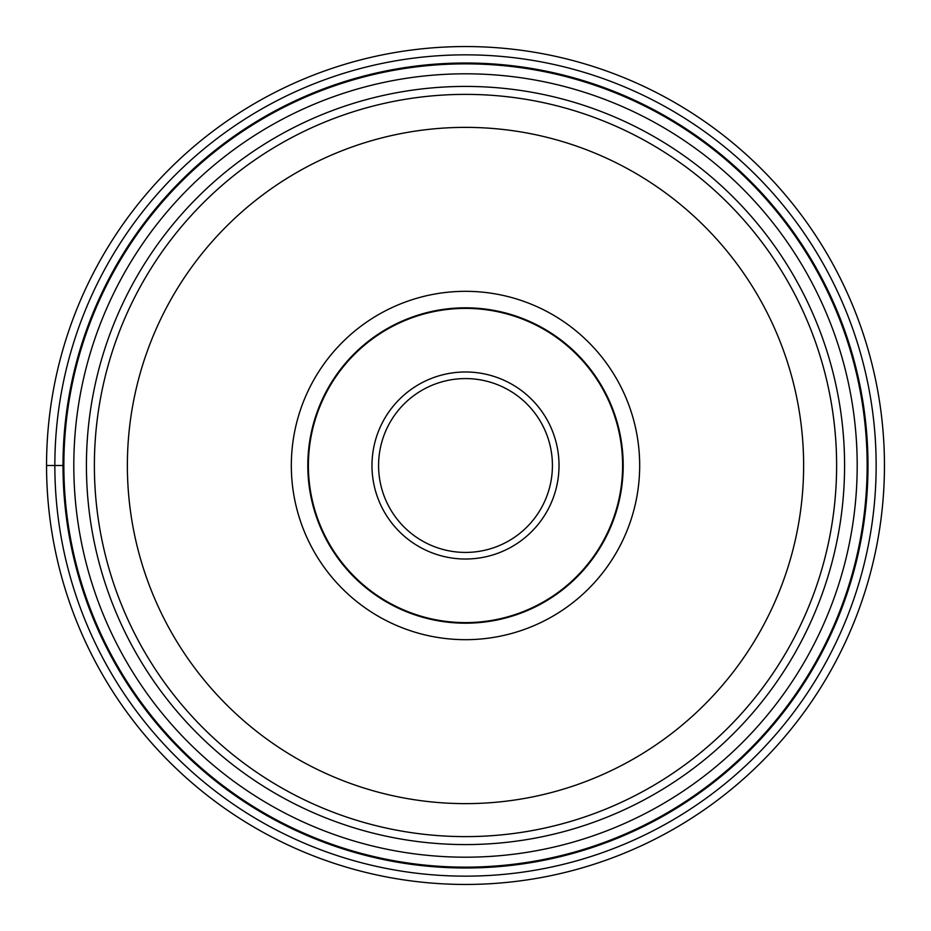 <?xml version="1.0" encoding="UTF-8"?>
<svg xmlns="http://www.w3.org/2000/svg" width="931" height="931" viewBox="0 0 931 931"><rect width="100%" height="100%" fill="white"/><g stroke="black" fill="none" stroke-linecap="round" stroke-linejoin="round"><path stroke-width="1.4" d="M884.45 465.5A418.95 418.95 0 0 1 465.5 884.45A418.95 418.95 0 0 1 46.55 465.5A418.95 418.95 0 0 1 465.5 46.55A418.95 418.95 0 0 1 884.45 465.5M46.55 465.5L54.848 465.5A410.652 410.652 0 0 1 465.5 54.848A410.652 410.652 0 0 1 876.152 465.5A410.652 410.652 0 0 1 465.5 876.152A410.652 410.652 0 0 1 54.848 465.5L63.855 465.5A401.645 401.645 0 0 1 465.628 63.855A401.645 401.645 0 0 1 867.145 465.756A401.645 401.645 0 0 1 465.372 867.145A401.645 401.645 0 0 1 63.855 465.244A401.645 401.645 0 0 1 465.628 63.855A401.645 401.645 0 0 1 867.145 465.756A401.645 401.645 0 0 1 465.372 867.145A401.645 401.645 0 0 1 63.855 465.5M867.995 465.5A402.495 402.495 0 0 1 465.5 867.995A402.495 402.495 0 0 1 63.005 465.5A402.495 402.495 0 0 1 465.5 63.005A402.495 402.495 0 0 1 867.995 465.5M836.62 465.861A371.12 371.12 0 0 0 836.62 465.5A371.12 371.12 0 0 1 465.325 836.62A371.12 371.12 0 0 1 94.38 465.139A371.12 371.12 0 0 0 94.38 465.5A371.12 371.12 0 0 1 465.675 94.38A371.12 371.12 0 0 1 836.62 465.861A371.12 371.12 0 0 1 465.325 836.62A371.12 371.12 0 0 1 94.38 465.5M291.322 465.5A174.178 174.178 0 0 0 465.5 639.678A174.178 174.178 0 0 0 639.678 465.5A174.178 174.178 0 0 0 465.5 291.322A174.178 174.178 0 0 0 291.322 465.5M307.812 465.5A157.688 157.688 0 0 0 465.5 623.188A157.688 157.688 0 0 0 623.188 465.5A157.688 157.688 0 0 0 465.5 307.812A157.688 157.688 0 0 0 307.812 465.5A157.688 157.688 0 0 1 465.5 307.812A157.688 157.688 0 0 1 623.188 465.5A157.688 157.688 0 0 1 465.5 623.188A157.688 157.688 0 0 1 307.812 465.5M308.394 465.5A157.106 157.106 0 0 0 465.5 622.606A157.106 157.106 0 0 0 622.606 465.5A157.106 157.106 0 0 0 465.5 308.394A157.106 157.106 0 0 0 308.394 465.5M552.42 465.244A86.92 86.92 0 0 0 465.372 378.58A86.92 86.92 0 0 0 378.58 465.756A86.92 86.92 0 0 0 465.628 552.42A86.92 86.92 0 0 0 552.42 465.244M857.195 465.744A391.695 391.695 0 0 0 465.628 73.805A391.695 391.695 0 0 0 73.805 465.5A391.695 391.695 0 0 0 465.372 857.195A391.695 391.695 0 0 0 857.195 465.744M86.42 465.5A379.08 379.08 0 0 1 465.372 86.42A379.08 379.08 0 0 1 844.58 465.5A379.08 379.08 0 0 1 465.628 844.58A379.08 379.08 0 0 1 86.42 465.5M94.38 465.139A371.12 371.12 0 0 1 465.675 94.38A371.12 371.12 0 0 1 836.62 465.5M803.628 465.5A338.128 338.128 0 0 1 465.337 803.628A338.128 338.128 0 0 1 127.372 465.174A338.128 338.128 0 0 1 465.663 127.372A338.128 338.128 0 0 1 803.628 465.5M559.019 465.5A93.519 93.519 0 0 0 465.36 371.981A93.519 93.519 0 0 0 371.981 465.768A93.519 93.519 0 0 0 465.64 559.019A93.519 93.519 0 0 0 559.019 465.5"/></g></svg>
